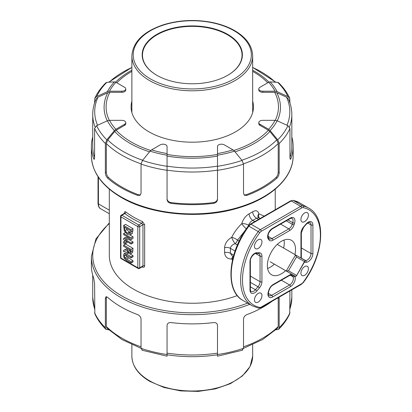 <?xml version="1.0" encoding="UTF-8"?>
<svg xmlns="http://www.w3.org/2000/svg" width="412" height="412" viewBox="0 0 412 412"><rect width="100%" height="100%" fill="white"/><g stroke="black" fill="none" stroke-linecap="round" stroke-linejoin="round"><path stroke-width="0.62" d="M296.46 256.985L304.427 261.584L296.29 276.164L295.522 276.37L286.232 271.008L288.498 270.782L296.46 256.985L295.522 254.915L286.232 271.008L270.179 261.738M304.427 261.584L305.019 261.043L304.813 260.276L277.281 244.383M300.92 219.447A5.31 3.064 -60 0 1 303.237 214.101A5.31 3.064 -60 0 1 307.326 212.68A5.31 3.064 -60 0 1 307.326 218.813A5.31 3.064 -60 0 1 302.017 221.877A5.31 3.064 -60 0 1 300.92 219.447M254.456 246.268A5.31 3.064 -60 0 1 256.779 240.927A5.31 3.064 -60 0 1 260.868 239.506A5.31 3.064 -60 0 1 260.868 245.634A5.31 3.064 -60 0 1 255.558 248.699A5.31 3.064 -60 0 1 254.456 246.268M285.604 270.643A19.91 11.495 -60 0 1 271.487 274.758A19.91 11.495 -60 0 1 267.362 265.642A19.91 11.495 -60 0 1 276.055 245.603A19.91 11.495 -60 0 1 291.397 240.268A19.91 11.495 -60 0 1 294.894 254.549M254.456 299.915A5.31 3.064 -60 0 1 256.779 294.575A5.31 3.064 -60 0 1 260.868 293.148A5.31 3.064 -60 0 1 260.868 299.282A5.31 3.064 -60 0 1 255.558 302.346A5.31 3.064 -60 0 1 254.456 299.915M300.92 273.094A5.31 3.064 -60 0 1 303.237 267.748A5.31 3.064 -60 0 1 307.326 266.327A5.31 3.064 -60 0 1 307.326 272.456A5.31 3.064 -60 0 1 302.017 275.525A5.31 3.064 -60 0 1 300.92 273.094M109.314 189.154L109.314 255.347A82.961 47.9 0 0 0 152.595 297.413A82.961 47.9 0 0 0 237.281 295.584M246.325 228.789A5.31 0.942 46.8 0 1 241.762 223.68A5.31 2.23 -165.8 0 1 248.539 225.24C249.373 223.057 250.79 221.435 252.788 220.379A5.31 2.972 61.5 0 1 249.147 213.807C245.567 215.919 243.106 219.21 241.762 223.68C237.58 227.682 234.222 232.234 231.693 237.338C227.383 239.861 225.009 243.317 224.581 247.7L224.581 252.602C225.009 256.877 227.383 259.014 231.693 259.019L232.471 260.07M264.205 216.125L258.865 213.802C257.958 210.63 255.898 209.955 252.674 211.773A82.961 47.9 180 0 1 249.147 213.807M142.042 266.914A82.961 47.9 0 0 0 142.516 267.12C143.803 267.543 144.519 267.12 144.658 265.848L144.658 224.664L142.516 221.599A82.961 47.9 180 0 1 125.887 212C124.944 211.382 124.424 211.691 124.336 212.932L124.336 213.375M232.914 258.2A5.31 3.677 -35.9 0 0 231.693 259.019A5.31 2.745 85.5 0 1 233.141 256.635M233.295 256.722L232.342 256.171L230.401 253.256A5.31 3.064 -0 0 0 224.581 252.602M233.728 255.177L230.401 253.256L230.401 248.354C230.72 246.211 232.311 244.656 235.17 243.677A5.31 1.251 61.4 0 1 231.693 237.338A5.31 1.7 -153.5 0 1 237.539 240.134L245.418 230.138M254.817 221.548L252.788 220.379A88.271 50.964 0 0 0 256.542 218.211A5.31 3.157 58.5 0 1 252.674 211.773M258.571 219.38L256.542 218.211L258.829 217.732M260.127 218.484L257.974 216.908A5.31 3.909 165.9 0 1 258.865 213.802A5.31 4.481 -95.3 0 0 259.133 217.907M267.599 268.48A19.91 11.495 120 0 0 274.341 264.144M283.631 248.05A19.91 11.495 120 0 0 284.022 240.042M120.937 258.056A1.329 0.767 180 0 1 120.551 257.515A1.329 1.329 0 0 0 121.216 258.664A1.329 0.767 -60 0 1 120.937 258.056L120.937 216.872A1.329 0.767 -60 0 1 121.88 215.244A1.329 0.767 -120 0 0 121.216 215.177A1.329 1.329 0 0 0 120.551 216.331A1.329 0.767 0 0 0 120.937 216.872L137.835 226.626A1.329 0.767 0 0 0 139.714 226.626A1.329 0.767 -120 0 0 138.772 224.998A1.329 0.767 120 0 0 137.835 226.626L137.835 267.81A1.329 0.767 120 0 0 138.108 268.418A1.329 1.329 0 0 0 139.436 268.418A1.329 0.767 -120 0 0 139.714 267.81A1.329 0.767 180 0 1 137.835 267.81L120.937 258.056M124.573 213.344A1.329 0.767 0 0 1 124.579 213.359L124.826 213.545A84.29 48.662 0 0 0 141.723 223.299A1.329 0.649 113.4 0 0 142.516 221.599M125.887 212A1.329 0.865 -52.4 0 1 124.826 213.545L121.88 215.244L138.772 224.998L141.723 223.299L142.959 224.751L142.959 265.936L142.593 266.595L139.436 268.418M142.516 267.12A1.329 0.649 113.4 0 0 142.428 266.693M128.333 252.947L126.062 252.448L124.172 253.54L123.476 255.445L124.172 258.159L126.458 260.307L131.145 263.01L131.145 261.862L124.944 257.907L124.326 255.934L124.944 254.683L131.145 257.891L131.145 256.738L126.458 254.034L124.172 253.54M130.146 253.993L133.019 255.651L133.019 256.805L131.145 257.891M126.206 254.853L126.819 256.825L133.019 260.775L133.019 261.929L131.145 263.01M123.636 250.321L123.636 251.82L126.901 250.62L129.105 253.689L130.491 253.88L132.623 252.571L133.019 248.359L125.511 244.028L123.636 245.109L123.636 246.263L126.623 247.988L126.623 249.306L123.636 250.321L126.623 248.863M125.274 232.589L123.636 233.537L123.636 234.613L130.11 238.347L123.636 238.45L125.511 237.363L128.328 237.322M129.888 234.979L133.019 236.787L133.019 238.424L131.145 239.511L131.145 237.873L123.636 233.537M128.889 239.532L133.019 241.916L133.019 242.992L131.145 244.074L131.145 243.003L125.197 239.568L131.145 239.511M123.636 225.446L125.511 224.365L133.019 228.701L132.422 233.434L130.135 234.866L130.547 234.521L131.145 231.76L131.145 229.783L123.636 225.446L124.239 230.864L127.385 234.449L130.135 234.866M126.948 241.653L126.948 242.859L125.073 243.94L125.073 242.55L123.636 241.72L123.636 243.111L125.073 243.94M277.276 120.84A88.178 50.908 0 0 0 276.766 92.736L274.686 92.303L262.779 92.303L262.779 91.217L275.062 91.217L277.137 91.655L287.895 96.537L289.718 98.267L289.955 103.005M291.83 137.005A100.883 58.246 180 0 1 293.159 146.425A100.883 58.246 180 0 1 290.898 158.682L290.012 158.682M235.005 151.832A88.178 50.908 0 0 0 269.855 131.495L268.382 130.213L259.962 125.351L259.962 124.264L268.645 129.28L270.118 130.563L277.724 139.838L279.176 143.494A100.883 58.246 0 0 0 289.955 128.477L289.955 157.734L290.372 159.413L290.898 158.682M279.176 143.494L279.176 172.752L278.208 172.19C278.085 174.322 277.374 176.078 276.066 177.459A99.555 57.479 180 0 1 246.031 194.799L244.105 194.948M276.066 177.459L277.029 178.015C278.342 176.635 279.058 174.879 279.176 172.752M277.029 178.015A100.883 58.246 180 0 1 246.994 195.355L246.031 194.799M217.495 198.775C217.237 200.814 215.909 202.081 213.514 202.575L213.514 203.363A100.883 58.246 180 0 1 171.037 203.363C168.637 202.869 167.308 201.602 167.056 199.568L167.056 166.139A97.562 56.326 180 0 0 217.495 166.139L217.495 170.31A100.883 58.246 0 0 0 243.513 164.089L243.513 193.346L244.543 195.288L246.994 195.355M243.513 164.089L242.055 160.433L234.449 151.158L232.981 149.87L224.293 144.859A3.981 2.297 180 0 0 219.951 144.36A3.981 2.297 180 0 0 217.495 146.481L217.495 199.568C217.237 201.602 215.914 202.869 213.514 203.363M141.038 164.089A100.883 58.246 0 0 0 167.056 170.31L167.056 146.481A3.981 2.297 180 0 0 164.594 144.36A3.981 2.297 180 0 0 160.258 144.859L151.57 149.87L150.102 151.158L142.495 160.433L141.038 164.089L141.038 193.346L140.008 195.288L137.557 195.355A100.883 58.246 180 0 1 107.522 178.015L108.48 177.459C107.177 176.078 106.461 174.322 106.342 172.19L106.342 143.561L107.8 139.905L114.696 131.495L116.163 130.213L124.589 125.351A3.981 2.297 180 0 0 125.753 123.724L125.753 122.637A3.981 2.297 180 0 1 124.589 124.264L124.589 125.351M106.342 172.19L105.369 172.752C105.493 174.879 106.208 176.635 107.522 178.015M105.369 172.752L105.369 143.494L106.826 139.838L114.433 130.563L115.901 129.28L124.589 124.264M125.753 122.637A3.981 2.297 180 0 0 121.772 120.34L109.489 120.34L107.408 120.778L96.655 125.66L94.595 128.477L94.595 157.734L94.178 159.413L93.653 158.682A100.883 58.246 180 0 1 91.392 146.425A100.883 58.246 180 0 1 92.721 137.005M94.595 103.005L94.832 98.267L96.655 96.537L107.408 91.655L109.489 91.217L121.772 91.217L121.772 92.303A3.981 2.297 180 0 0 125.753 90.001L125.753 88.92A3.981 2.297 180 0 1 121.772 91.217M109.314 222.913L96.001 238.805L91.392 256.429L91.392 265.642A100.883 58.246 0 0 0 93.653 277.904L94.595 283.456L94.832 313.8C97.335 319.341 101.028 324.512 105.915 329.312L105.369 327.731L105.369 298.473L106.342 297.917L106.342 326.546L106.883 328.117M142.104 350.226L167.056 356.2L167.056 354.547A100.883 58.246 180 0 1 141.038 348.325L141.038 319.068C140.796 317.008 139.637 315.51 137.557 314.577A100.883 58.246 0 0 1 107.522 297.232L105.987 296.774L105.369 298.473M167.056 354.547L167.056 325.289C167.308 323.348 168.637 322.447 171.037 322.581A100.883 58.246 0 0 0 213.514 322.581C215.914 322.447 217.237 323.348 217.495 325.289L217.495 356.174M242.055 350.303L243.513 348.325L243.513 319.068C243.75 317.008 244.913 315.51 246.994 314.577A100.883 58.246 0 0 0 272.198 301.182M277.667 328.117L278.208 326.546L278.208 297.917L279.176 298.473L278.97 297.273M279.176 298.473L279.176 327.731L278.63 329.306L275.875 329.832M278.636 329.312C283.518 324.512 287.216 319.341 289.718 313.8L289.955 290.934M156.843 75.298A50.109 28.933 0 0 0 227.707 75.298A50.109 28.933 0 0 0 227.707 34.381A50.109 28.933 0 0 0 156.843 34.381A50.109 28.933 0 0 0 156.843 75.298L156.843 75.298M126.788 241.561L125.073 242.55M125.351 240.732L123.636 241.72M129.832 233.347L127.396 233.254L124.996 230.663L124.496 227.1L130.28 230.437L129.507 233.635M126.474 228.238L126.875 229.577L129.27 232.172L130.166 232.584M126.875 229.577L124.996 230.663M133.019 228.701L131.145 229.783M133.019 236.787L131.145 237.873M133.019 241.916L131.145 243.003M123.636 238.45L123.636 239.743L131.145 244.074M130.022 252.474L129.028 252.443L127.844 251.268L127.457 248.467L130.28 250.099L129.893 252.582M129.481 249.636L129.723 250.187L127.844 251.268M129.723 250.187L130.28 250.903M133.019 248.359L131.145 249.445L123.636 245.109M132.623 252.571L130.748 253.658L131.145 249.445M133.019 255.651L131.145 256.738M133.019 260.775L131.145 261.862M126.046 252.458L124.192 253.524L126.046 252.458M131.541 111.199A61.192 35.329 180 0 1 131.876 109.85M252.669 109.85A61.192 35.329 180 0 1 253.004 111.199M252.669 101.182A61.192 35.329 180 0 1 253.468 106.862A61.192 35.329 180 0 1 192.275 142.192A61.192 35.329 180 0 1 131.083 106.862A61.192 35.329 180 0 1 131.876 101.182M106.553 296.692L106.342 297.917M108.675 329.832L105.915 329.306M141.038 348.325L142.495 350.303M94.595 157.528A99.555 57.479 180 0 1 92.721 146.425L92.721 114.541C92.731 109.19 93.895 103.968 96.207 98.88L98.025 97.165L107.779 92.736L109.86 92.303L121.772 92.303M232.981 149.87A86.541 49.965 180 0 1 217.495 153.573L217.495 155.211A88.534 51.114 0 0 0 234.449 151.158M259.962 125.351A3.981 2.297 180 0 1 258.793 123.724L258.793 122.637A3.981 2.297 180 0 1 262.779 120.34L275.062 120.34A86.541 49.965 180 0 1 268.645 129.28M262.779 92.303A3.981 2.297 180 0 1 258.793 90.001L258.793 88.92A3.981 2.297 180 0 1 259.962 87.293L268.645 82.276A86.541 49.965 180 0 1 275.062 91.217M167.056 198.775C167.308 200.814 168.637 202.081 171.037 202.575A99.555 57.479 180 0 0 213.514 202.575M150.102 151.158A88.534 51.114 0 0 0 167.056 155.211L167.056 153.573A86.541 49.965 180 0 1 151.57 149.87M108.48 177.459A99.555 57.479 180 0 0 138.514 194.799L140.44 194.948M269.855 131.495L276.751 139.905L278.208 143.561L278.208 172.19M289.476 126.963A99.555 57.479 0 0 0 291.83 114.541L291.83 146.425A99.555 57.479 180 0 1 289.955 157.528M276.766 92.736L286.52 97.165L288.338 98.88C290.656 103.968 291.82 109.19 291.83 114.541M289.718 98.267C287.216 92.726 283.518 87.555 278.636 82.755L277.724 82.359L270.118 81.864L268.645 82.276M289.955 128.477L287.895 125.66L277.137 120.778L275.062 120.34M125.753 88.92A3.981 2.297 180 0 0 124.589 87.293L115.901 82.276L114.433 81.864L106.826 82.359L105.915 82.755C101.028 87.555 97.335 92.726 94.832 98.267M259.962 124.264A3.981 2.297 180 0 1 258.793 122.637M262.779 91.217A3.981 2.297 180 0 1 258.793 88.92M156.957 75.365A49.78 28.737 180 0 1 142.495 55.11A49.78 28.737 180 0 1 192.275 26.373A49.78 28.737 180 0 1 242.05 55.11A49.78 28.737 180 0 1 227.589 75.365M296.46 275.381L288.498 270.782M268.948 238.491A1.329 1.035 148.1 0 1 268.763 239.733A6.638 3.832 120 0 0 272.909 240.227A1.329 0.767 -120 0 0 271.971 238.6A5.31 3.064 -60 0 1 269.319 238.867L268.356 237.539C267.512 234.752 268.742 231.92 272.044 229.046L289.986 218.684C291.423 218.175 292.087 218.066 291.979 218.355A5.31 3.064 -60 0 1 292.767 222.696L292.278 224.267A5.31 3.064 -60 0 1 288.838 228.866L271.971 238.6L268.027 236.323M272.909 240.227L289.775 230.493A1.329 0.767 -120 0 0 288.838 228.866L280.598 224.107M289.775 230.493A6.638 3.832 120 0 0 294.08 224.746A1.329 0.397 -162.8 0 1 292.278 224.267L286.299 220.817M294.08 224.746L294.565 223.17A1.329 0.397 -162.8 0 1 292.767 222.696L287.906 219.89M294.565 223.17A6.638 3.832 120 0 0 290.264 218.077A1.329 0.767 60 0 1 289.986 218.684M290.264 218.077L272.322 228.439A1.329 0.767 60 0 1 272.044 229.046M272.322 228.439A6.638 3.832 120 0 0 268.171 238.785A1.329 1.035 -31.9 0 0 268.356 237.539M268.171 238.785L268.763 239.733M261.285 307.033A3.981 2.297 -60 0 1 259.714 307.388A55.09 31.806 -60 0 1 259.714 232.728A3.981 2.297 -60 0 1 261.285 231.266L301.599 207.993A3.981 2.297 -60 0 1 303.17 207.638A55.09 31.806 -60 0 1 303.17 282.302A3.981 2.297 -60 0 1 301.599 283.76L261.285 307.033A1.329 0.767 -120 0 1 261.012 307.64L258.52 308.15A1.329 1.066 101.2 0 0 259.714 307.388M304.308 262.274L306.065 262.305A6.638 3.832 120 0 0 312.899 253.535L312.899 224.921A6.638 3.832 120 0 0 306.08 224.03L303.52 227.017A6.638 3.832 120 0 0 300.956 233.326L300.956 258.051M261.934 281.7L261.934 256.115A6.638 3.832 120 0 0 259.38 252.762L256.82 252.726A6.638 3.832 120 0 0 249.986 261.491L249.986 290.105A6.638 3.832 120 0 0 256.805 290.996L259.364 288.014A6.638 3.832 120 0 0 261.934 281.7A1.329 0.767 -0 0 1 260.054 281.7A5.31 3.064 -60 0 1 258.005 286.752A1.329 0.335 40.6 0 1 259.364 288.014M291.727 274.181A6.638 3.832 120 0 0 289.976 274.799L273.11 284.538A6.638 3.832 120 0 0 268.804 290.28L268.32 291.856A6.638 3.832 120 0 0 272.626 296.949L290.568 286.592A6.638 3.832 120 0 0 294.714 276.246L294.389 275.716M300.956 233.326A1.329 0.767 -0 0 0 301.342 232.785L303.587 227.336A1.329 0.335 -139.4 0 0 303.52 227.017M306.065 262.305A1.329 1.03 -89.1 0 0 305.555 260.549L305.071 260.544M312.899 253.535A1.329 0.767 180 0 1 311.024 253.535A5.31 3.064 -60 0 1 305.555 260.549L301.342 258.118M312.899 224.921A1.329 0.767 180 0 1 311.024 224.921L311.024 253.535L301.342 247.947M306.08 224.03A1.329 0.335 40.6 0 1 306.147 224.355C308.197 222.526 309.458 221.908 309.922 222.49A5.31 3.064 -60 0 1 311.024 224.921L307.666 222.985M289.976 274.799A1.329 0.767 60 0 1 289.698 275.407L291.691 275.077A5.31 3.064 -60 0 1 292.355 275.736A1.329 1.035 -31.9 0 0 293.952 275.468M273.11 284.538A1.329 0.767 60 0 1 272.837 285.145L289.698 275.407M268.804 290.28A1.329 0.397 17.2 0 0 269.134 290.13C269.932 287.854 271.163 286.191 272.837 285.145M268.32 291.856A1.329 0.397 17.2 0 0 268.65 291.706L269.134 290.13M272.626 296.949A1.329 0.767 -120 0 0 271.683 295.322A5.31 3.064 -60 0 1 269.031 295.584C268.804 294.709 267.903 296.316 268.65 291.706M290.568 286.592A1.329 0.767 -120 0 0 289.626 284.965L271.683 295.322L268.33 293.385M294.714 276.246A1.329 1.035 148.1 0 1 292.947 276.689A5.31 3.064 -60 0 1 289.626 284.965L281.386 280.206M290.996 274.953L292.355 275.736L292.947 276.689L290.259 275.134M261.934 256.115A1.329 0.767 180 0 1 260.054 256.115L260.054 281.7L250.372 276.112M250.372 282.344L258.005 286.752L255.44 289.734A1.329 0.335 40.6 0 1 256.805 290.996M250.372 286.809L255.44 289.734A5.31 3.064 -60 0 1 251.083 291.449C250.882 291.691 250.645 291.057 250.372 289.564A1.329 0.767 180 0 1 249.986 290.105M250.372 289.564L250.372 260.95A1.329 0.767 180 0 1 249.986 261.491M250.372 260.95C250.136 256.377 256.31 252.273 255.862 253.509A1.329 1.03 -89.1 0 0 256.82 252.726M255.862 253.509L258.422 253.55A1.329 1.03 -89.1 0 0 259.38 252.762M258.422 253.55L258.952 253.684A5.31 3.064 -60 0 1 260.054 256.115L255.579 253.529M301.599 207.993A1.329 0.767 -120 0 0 300.662 206.366L291.274 200.948A1.329 0.767 60 0 0 290.609 200.881L293.102 200.376A1.329 1.066 101.2 0 1 293.37 200.474A56.413 32.569 -60 0 1 299.323 202.694L308.712 208.117A56.413 32.569 120 0 0 302.753 205.892A5.31 3.064 120 0 0 300.662 206.366L260.348 229.644L250.96 224.221L291.274 200.948A5.31 3.064 -60 0 1 293.37 200.474L302.753 205.892A1.329 1.066 -78.8 0 1 303.17 207.638M290.609 200.881L250.295 224.159A1.329 0.767 60 0 1 250.96 224.221A5.31 3.064 -60 0 0 248.869 226.167L258.252 231.585A56.413 32.569 120 0 0 252.298 305.828L258.52 308.15M248.323 225.977L248.869 226.167A56.413 32.569 -60 0 0 242.91 300.41C224.612 290.903 228.001 252.474 248.323 225.977L250.295 224.159M261.285 231.266A1.329 0.767 -120 0 0 260.348 229.644A5.31 3.064 120 0 0 258.252 231.585L259.714 232.728M303.17 282.302L303.299 282.55C323.621 256.053 327.01 217.624 308.712 208.117M301.599 283.76A1.329 0.767 60 0 1 301.327 284.368L303.299 282.55M109.314 210.156L98.411 203.868A1.329 0.767 180 0 1 98.025 203.322C98.236 206.232 99.096 208.034 100.61 208.724A10.619 6.129 -60 0 1 98.411 203.868L98.411 177.248M235.051 251.037L230.401 248.354A5.31 3.064 -0 0 0 224.581 247.7M237.41 244.97L235.17 243.677A5.31 3.064 120 0 0 237.539 240.134L239.187 241.087M248.348 225.941A5.31 3.064 120 0 0 248.539 225.24L248.802 225.395M124.548 213.21A1.329 0.767 0 0 0 124.336 212.932M144.658 224.664A1.329 0.767 0 0 0 142.959 224.751L139.714 226.626L139.714 267.81L142.959 265.936A1.329 0.767 180 0 1 144.658 265.848M91.392 155.633C91.876 172.02 101.816 185.951 121.216 197.425C151.709 215.584 203.065 219.735 240.943 207.169C272.497 197.297 293.447 176.959 293.159 155.633A100.883 58.246 180 0 1 230.88 209.445A100.883 58.246 180 0 1 120.937 196.818A100.883 58.246 180 0 1 91.392 155.633L91.392 146.425M94.595 128.477A100.883 58.246 0 0 0 105.369 143.494M91.392 256.429A100.883 58.246 0 0 0 120.937 297.613A100.883 58.246 0 0 0 249.687 304.324M247.617 303.124A99.555 57.479 180 0 1 121.88 295.991A99.555 57.479 180 0 1 109.314 223.577M105.369 327.731A100.883 58.246 180 0 1 94.595 312.713M243.513 348.325A100.883 58.246 180 0 1 217.495 354.547M289.955 312.713A100.883 58.246 180 0 1 279.176 327.731M131.876 356.143C132.195 366.108 138.185 374.534 149.844 381.409L164.053 387.491L180.662 390.916L198.254 391.4L215.342 388.902L230.468 383.634L242.359 376.002L250.012 366.592L252.669 356.143A60.399 34.871 180 0 1 215.388 388.356A60.399 34.871 180 0 1 149.566 380.801A60.399 34.871 180 0 1 131.876 356.143L131.876 344.674M234.042 30.725A59.071 34.103 180 0 1 207.56 87.782A59.071 34.103 180 0 1 135.218 46.015A59.071 34.103 180 0 1 234.042 30.725M131.876 55.924A60.399 34.871 0 0 0 192.275 90.795A60.399 34.871 0 0 0 252.669 55.924C252.35 45.953 246.361 37.533 234.706 30.658C228.279 26.971 220.827 24.251 212.355 22.495C195.551 19.235 179.287 19.977 163.564 24.725C143.402 31.528 132.839 41.926 131.876 55.924L131.876 112.543M129.27 232.172L127.396 233.254M133.019 230.674L131.145 231.76M125.258 227.537L124.496 227.98M132.422 233.434L130.547 234.521M130.259 251.732L129.028 252.443M133.019 250.594L131.145 251.68M128.333 248.972L127.457 249.481M126.031 254.951L124.326 255.934M126.819 256.825L124.944 257.907M128.225 253.014L126.458 254.034M128.312 258.056L126.433 259.143M217.495 353.13A99.555 57.479 180 0 1 167.056 353.13M141.038 346.806A99.555 57.479 180 0 1 106.342 326.546M289.955 309.062L291.83 297.526A99.555 57.479 180 0 1 289.955 308.629M94.595 308.629A99.555 57.479 180 0 1 92.721 297.526L92.721 275.062M278.208 326.546A99.555 57.479 180 0 1 243.513 346.806M252.669 71.364A86.185 49.759 180 0 1 267.723 82.812M268.928 82.132A88.178 50.908 0 0 0 252.669 70.205M116.828 82.812A86.185 49.759 180 0 1 131.876 71.364M109.314 120.345A86.185 49.759 180 0 1 109.86 92.303M150.761 150.468A86.185 49.759 180 0 1 116.163 130.213M217.495 154.443A86.185 49.759 180 0 1 167.056 154.443M268.382 130.213A86.185 49.759 180 0 1 233.789 150.468M274.686 92.303A86.185 49.759 180 0 1 275.237 120.345M171.037 203.363L171.037 202.575M167.056 170.141A99.555 57.479 0 0 0 217.495 170.141M138.514 194.799L137.557 195.355M106.342 143.561A99.555 57.479 0 0 0 141.048 163.827M115.901 129.28A86.541 49.965 180 0 1 109.489 120.34M167.056 156.081A88.178 50.908 0 0 0 217.495 156.081M142.66 160.227A97.562 56.326 180 0 1 107.8 139.905M114.696 131.495A88.178 50.908 0 0 0 149.546 151.832M243.502 163.827A99.555 57.479 0 0 0 278.208 143.561M92.721 114.541A99.555 57.479 0 0 0 95.074 126.963M94.539 158.682L93.653 158.682M286.52 97.165A97.562 56.326 180 0 1 286.984 125.243M252.669 67.486A97.562 56.326 180 0 1 275.365 82.199M109.185 82.199A97.562 56.326 180 0 1 131.876 67.486M131.876 70.205A88.178 50.908 0 0 0 115.623 82.132M107.779 92.736A88.178 50.908 0 0 0 107.275 120.84M97.562 125.243A97.562 56.326 180 0 1 98.025 97.165M277.724 82.359A98.89 57.093 180 0 1 287.895 96.537M287.895 125.66A98.89 57.093 180 0 1 277.724 139.838M276.751 139.905A97.562 56.326 180 0 1 241.885 160.227M96.655 96.537A98.89 57.093 180 0 1 106.826 82.359M242.055 160.433A98.89 57.093 180 0 1 217.495 166.304M167.056 166.304A98.89 57.093 180 0 1 142.495 160.433M106.826 139.838A98.89 57.093 180 0 1 96.655 125.66M107.408 120.778A88.534 51.114 0 0 0 114.433 130.563M114.433 81.864A88.534 51.114 0 0 0 107.408 91.655M109.489 91.217A86.541 49.965 180 0 1 115.901 82.276M270.118 130.563A88.534 51.114 0 0 0 277.137 120.778M277.137 91.655A88.534 51.114 0 0 0 270.118 81.864M296.29 276.164L305.019 261.043M304.813 260.276L295.522 254.915M301.342 258.272L301.342 232.785M303.587 227.336L306.147 224.355M293.102 200.376L299.323 202.694M242.91 300.41L252.298 305.828M261.012 307.64L301.327 284.368M98.025 203.322L98.025 176.66M109.314 213.751L100.61 208.724M275.237 209.76L275.237 189.154M124.367 213.359L121.216 215.177M142.593 266.595L142.248 266.512M121.216 258.664L138.108 268.418M120.551 216.331L120.551 257.515M293.159 155.633L293.159 146.425M252.669 356.143L252.669 344.674M252.669 112.543L252.669 55.924M167.056 354.778C183.865 357.322 200.68 357.322 217.495 354.778M106.878 328.122L121.895 339.519L141.038 348.336M94.595 309.062L92.721 297.526M243.513 348.336L262.655 339.519L277.667 328.122M217.495 356.2L242.447 350.226M291.83 297.526L291.83 289.852M275.875 82.235L252.669 67.393M131.876 67.393L108.675 82.235"/></g></svg>
